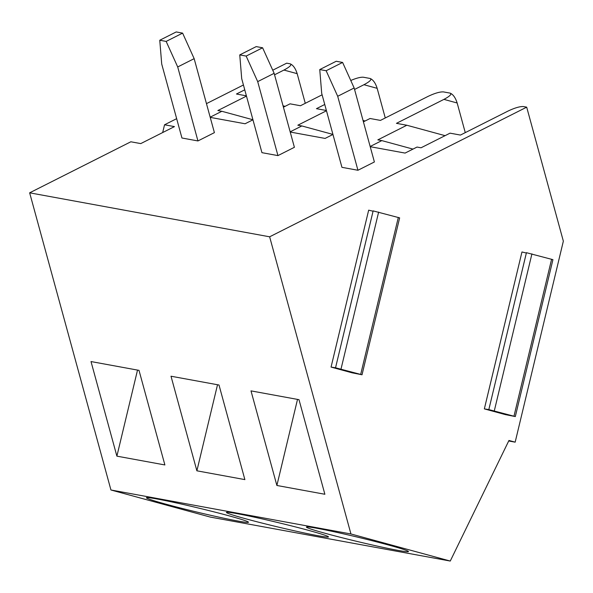 <?xml version="1.0" encoding="UTF-8"?>
<svg xmlns="http://www.w3.org/2000/svg" width="593" height="593" viewBox="0 0 593 593"><rect width="100%" height="100%" fill="white"/><g stroke="black" fill="none" stroke-linecap="round" stroke-linejoin="round"><path stroke-width="0.89" d="M450.257 561.052L350.937 533.967L269.637 236.807L526.688 107.155L563.35 241.166L515.169 442.163L508.957 440.466L450.257 561.052L210.27 517.074L110.943 489.988L29.65 192.821L130.838 141.786L140.756 143.602L174.461 126.606L164.543 124.782L162.682 132.543M164.543 124.782L176.655 118.674M206.46 103.642L243.426 84.992M272.75 70.204L286.701 63.169L290.147 63.814C293.135 65.074 295.477 68.358 297.167 73.665L305.276 103.308M91.011 361.56L116.888 456.15L164.884 464.949L139.007 370.358L91.011 361.56M137.517 370.084L116.888 456.15M269.637 236.807L29.65 192.821M350.937 533.967L110.943 489.988M276.879 485.474L324.875 494.265L298.998 399.675L251.002 390.883L276.879 485.474L297.508 399.408M196.883 470.812L244.879 479.611L219.002 385.013L171.006 376.221L196.883 470.812L217.512 384.746M194.156 58.655L214.399 132.639L197.943 140.941L181.947 138.006L161.711 64.022L159.762 40.242L176.21 31.948L182.614 33.119L166.159 41.414L177.707 66.957L194.156 58.655L182.614 33.119M526.688 107.155L523.486 106.562C519.928 106.362 514.746 107.874 507.934 111.113L460.442 135.063L450.043 133.158L421.03 147.79L417.035 147.057L405.078 153.083L370.21 146.693M363.413 121.839L370.047 118.496L380.447 120.401L427.938 96.451C434.743 93.212 439.932 91.7 443.49 91.908L450.139 93.131C452.007 94.087 449.946 96.177 443.935 99.379L396.443 123.337L406.842 125.242L377.837 139.874L381.833 140.608L370.158 146.493M290.214 132.031L325.083 138.428L332.947 134.463M326.469 110.772L297.842 125.212L301.837 125.946L290.162 131.831M324.749 104.487L316.447 108.675L326.395 110.498M350.76 80.47C356.541 78.054 360.789 76.979 363.494 77.246L370.143 78.476C372.011 79.432 369.95 81.515 363.939 84.717L354.555 89.454M283.417 107.185L290.051 103.834L300.451 105.739L322.103 94.821M210.219 117.377L245.087 123.767L252.952 119.801M246.473 96.11L217.846 110.55L221.841 111.284L210.167 117.177M244.753 89.825L236.451 94.013L246.399 95.836M290.147 63.814L290.133 63.807C292.015 64.77 289.955 66.853 283.943 70.063L274.559 74.792M274.151 73.317L294.395 147.301L277.947 155.603L261.943 152.668L241.707 78.684L239.757 54.904L256.206 46.602L262.61 47.781L246.154 56.076L257.703 81.619L274.151 73.317L262.61 47.781M354.154 87.979L374.391 161.963L357.942 170.265L341.939 167.33L321.702 93.346L319.753 69.566L336.201 61.264L342.606 62.443L326.15 70.737L337.699 96.281L354.154 87.979L342.606 62.443M335.601 367.808L362.026 374.769L352.109 372.819L331.057 367.074L335.601 367.808M373.212 210.908L399.638 217.861L362.026 374.769M331.057 367.074L368.668 210.174L373.071 211.219M488.884 409.607L515.317 416.568L505.399 414.618L484.348 408.881L488.884 409.607M526.495 252.707L552.928 259.66L515.317 416.568M484.348 408.881L521.959 251.973L526.362 253.018M357.942 170.265L337.699 96.281M326.15 70.737L319.753 69.566M197.943 140.941L177.707 66.957M166.159 41.414L159.762 40.242M277.947 155.603L257.703 81.619M246.154 56.076L239.757 54.904M515.169 442.163L508.705 440.977M317.04 528.304A52.48 2.15 -166.5 0 0 306.403 527.088A52.48 2.15 -166.5 0 0 356.934 541.409A52.48 2.15 -166.5 0 0 408.473 551.557A52.48 2.15 -166.5 0 0 374.153 541.231A52.48 2.15 -166.5 0 0 317.04 528.304M237.044 513.642A52.48 2.15 -166.5 0 0 226.4 512.426A52.48 2.15 -166.5 0 0 276.938 526.747A52.48 2.15 -166.5 0 0 328.478 536.895A52.48 2.15 -166.5 0 0 294.158 526.577A52.48 2.15 -166.5 0 0 237.044 513.642M157.049 498.98A52.48 2.15 -166.5 0 0 146.404 497.764A52.48 2.15 -166.5 0 0 196.943 512.085A52.48 2.15 -166.5 0 0 248.482 522.233A52.48 2.15 -166.5 0 0 214.162 511.915A52.48 2.15 -166.5 0 0 157.049 498.98M370.143 78.476C373.13 79.736 375.473 83.02 377.163 88.327L385.272 117.97M450.139 93.131C453.126 94.398 455.468 97.682 457.159 102.989L465.268 132.632M406.842 125.242L445.069 135.664M381.833 140.608L412.98 149.102M363.035 120.446L365.073 121.002M301.837 125.946L332.94 134.426M283.039 105.784L285.077 106.347M221.841 111.284L252.944 119.764M398.318 217.423L360.707 374.331M378.638 212.057L341.027 368.965M551.601 259.23L513.99 416.13M531.928 253.863L494.317 410.764M443.935 99.379L457.159 102.989M363.939 84.717L377.163 88.327M283.943 70.063L297.167 73.665M335.542 367.771L373.153 210.863M488.832 409.57L526.443 252.662"/></g></svg>
